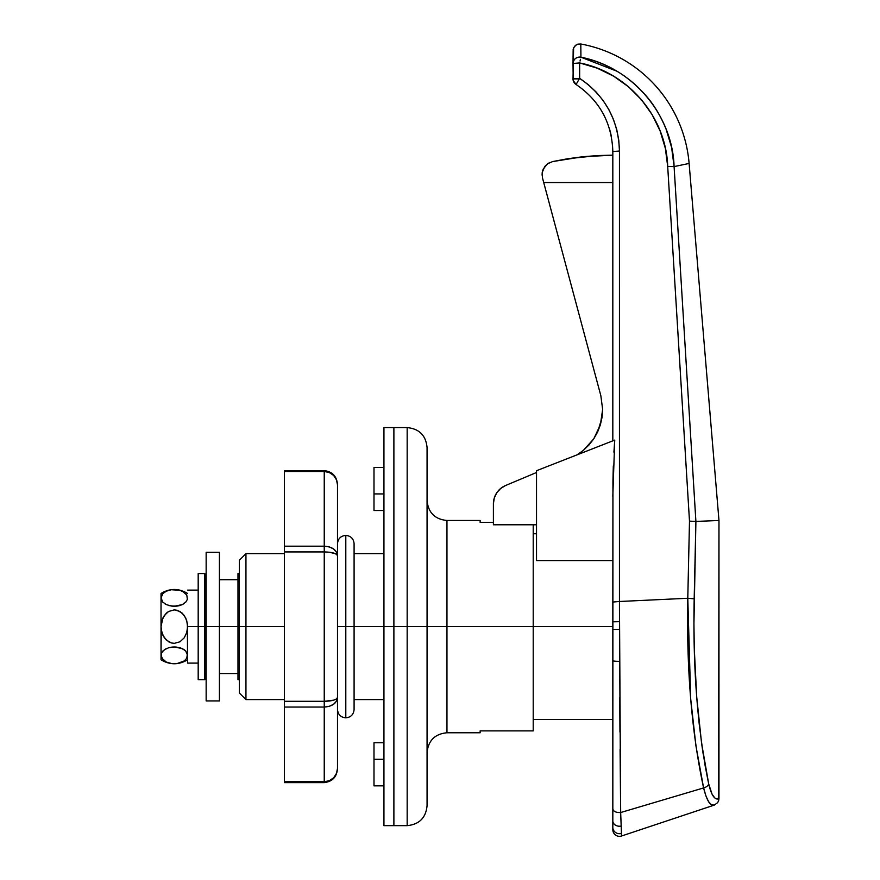 <?xml version="1.0" encoding="UTF-8"?>
<svg xmlns="http://www.w3.org/2000/svg" width="880" height="880" viewBox="0 0 880 880"><rect width="100%" height="100%" fill="white"/><g stroke="black" fill="none" stroke-linecap="round" stroke-linejoin="round"><path stroke-width="1.32" d="M641.487 99.759L628.529 86.812L613.712 76.23L597.223 68.167L579.645 62.931L579.645 78.342L573.012 78.881L579.293 78.881L576.081 84.48C599.665 100.628 611.908 122.991 612.821 151.558L612.821 440.858L614.724 440.11L536.525 470.712L536.525 560.571L612.821 560.571L536.525 560.571L536.525 470.712L614.724 440.11L613.921 452.199L614.724 440.11L612.821 440.858L612.821 151.558L619.454 151.008L619.454 601.491L687.786 598.268L689.491 521.147L667.7 166.518L665.368 148.379L660.132 130.966L652.069 114.543L641.465 99.726M239.316 626.615L237.985 626.615L237.985 679.69L237.985 626.615L239.316 626.615L239.316 692.956L239.316 626.615L245.949 626.615L239.316 626.615L239.316 560.274L239.316 626.615M703.571 787.776L705.958 796.037L708.598 801.691L711.403 804.738L714.197 805.112L621.555 836L620.664 812.537L619.498 629.442L612.821 629.431L612.821 660.715L612.821 626.615L533.214 626.615L612.821 626.615L612.821 604.857M602.14 416.757L602.646 409.442L600.38 424.776L593.78 438.812L589.017 444.95L583.396 450.329L576.994 454.883L583.396 450.329L593.78 438.812L583.396 450.329L589.017 444.95L593.78 438.812L597.52 432.19M597.674 431.871L601.986 417.78M612.821 660.715A6.633 0.638 0 0 0 619.586 661.353A6.633 0.638 180 0 1 612.821 660.715L612.821 808.94C613.415 811.47 616.033 812.669 620.664 812.537L620.664 812.537C616.033 812.669 613.415 811.47 612.821 808.94L612.821 820.864A6.633 5.379 0 0 0 621.192 826.045L620.664 812.537L703.604 787.93L620.664 812.537L619.454 601.491L612.821 602.041L612.942 480.854L612.821 829.708A6.633 6.633 0 0 0 621.555 836L621.192 826.045A6.633 5.379 180 0 1 612.821 820.864L612.821 827.387A6.633 6.303 0 0 0 621.456 833.404A6.633 6.303 180 0 1 612.821 827.387L612.821 829.708A6.633 6.633 0 0 0 621.555 836L621.456 833.404L621.555 836L714.329 805.079L717.629 802.659L718.619 800.767L718.971 798.677L716.122 798.743L714.725 797.863L712.052 794.156L708.708 783.97L701.558 743.072L696.729 697.158L694.276 648.637L693.935 623.733L695.904 521.433L718.971 520.476L718.971 798.677C714.901 800.404 711.48 795.509 708.708 783.97L704.803 764.016M493.405 503.844L493.405 524.788L536.525 524.788L493.405 524.788L493.405 503.844A19.899 19.899 0 0 1 505.593 485.496L500.621 488.51L496.727 492.822L494.252 498.091L493.405 503.844M597.696 155.562L612.821 155.155L582.615 156.761L597.696 155.562L567.567 158.763L582.615 156.761L552.519 161.601L567.567 158.763M542.069 175.164L542.234 172.392L542.509 178.002L542.234 172.37L544.83 166.452L547.569 163.801L552.519 161.601M542.509 178.002L600.842 395.703L602.646 409.442L602.074 417.197L602.646 409.442L600.842 395.703L543.719 182.556L612.821 182.556L543.719 182.556L542.509 178.002M536.525 472.494L505.593 485.496L536.525 472.494M496.727 492.822L495.297 495.363M612.821 679.668L612.821 664.103M237.985 573.54L237.985 626.615L219.417 626.615L237.985 626.615L237.985 573.54L239.316 573.54M665.379 148.423L660.132 130.944M616.759 129.624L618.783 140.239L619.454 151.008C618.475 120.054 605.198 95.832 579.645 78.342L588.368 84.711L596.222 92.125L603.086 100.452L608.85 109.582L613.437 119.361L616.759 129.624L618.783 140.239L619.454 151.008L612.821 151.558M619.938 729.828L619.751 697.642M690.712 698.973L691.196 704.693M695.915 745.767L703.604 787.93L705.958 796.037L708.598 801.691L711.403 804.738M617.023 71.291C605.506 64.482 593.472 59.785 580.932 57.2L580.8 44A132.682 132.682 0 0 1 689.117 163.449L674.091 166.584L695.893 521.433L718.971 520.476L689.117 163.449L674.091 166.584L671.605 147.411L666.05 129.03C660.638 115.896 654.049 104.918 646.305 96.074C637.406 85.778 627.616 77.506 616.935 71.236C605.44 64.46 593.45 59.785 580.932 57.2L580.8 44L577.896 44.143L575.333 45.54L573.617 47.905L573.012 78.881A6.633 6.633 0 0 0 576.081 84.48L579.293 78.881L573.012 78.881L579.645 78.342L579.645 62.931L573.012 63.481L573.199 80.454L576.081 84.48A6.633 6.633 0 0 1 573.012 78.881M609.246 127.974L610.412 132.121M604.604 116.325L603.031 113.311M612.821 150.964L612.403 143.407M611.49 137.038L610.423 132.165M588.368 84.711L596.222 92.125M608.85 109.582L613.437 119.361M612.821 629.431L619.498 629.442L612.821 629.431L619.498 629.442L619.454 601.491L687.786 598.268L690.712 699.083L695.959 746.086M573.166 49.302L573.012 63.481L579.645 62.931C628.353 72.457 666.259 117.293 667.7 166.518L689.491 521.147L695.893 521.433L674.091 166.584C672.485 114.565 632.39 67.254 580.932 57.2L580.8 44A132.682 132.682 0 0 1 689.117 163.449L718.971 520.476L718.586 800.866M665.434 127.49L663.718 123.53M646.239 95.997L641.3 90.541M703.186 754.138L701.525 742.775M699.292 724.68L698.83 720.445M696.542 694.738L695.189 672.837M694.507 656.238L694.287 649.011M237.985 673.53L219.417 673.53L237.985 673.53M206.151 673.53L204.82 673.53L206.151 673.53M198.187 679.69L198.187 626.615L187.572 626.615L198.187 626.615L198.187 573.54L198.187 626.615L204.82 626.615L204.82 573.54L204.82 626.615L206.151 626.615L198.187 626.615L198.187 679.69L204.82 679.69L204.82 626.615L204.82 679.69M204.82 579.711L206.151 579.711L204.82 579.711M219.417 579.711L237.985 579.711L219.417 579.711M612.821 496.331L614.724 440.11M593.78 438.812L597.597 432.036L600.38 424.776L597.597 432.036L593.78 438.812M549.857 162.481L547.712 163.702M547.569 163.801L543.345 168.861M542.949 169.796L542.234 172.37M602.074 417.197L600.38 424.776M619.487 621.676L612.821 621.819L619.487 621.676L612.821 621.819L619.487 621.676L619.454 151.008M612.821 808.94C613.415 811.47 616.033 812.669 620.664 812.537C616.033 812.669 613.415 811.47 612.821 808.94M619.454 601.491L612.821 602.041L612.821 621.819M619.784 704.253L619.949 732.061M620.081 749.452L620.664 812.537M612.942 480.854L613.316 465.949M573.012 63.481A6.633 6.402 0 0 1 580.932 57.2C576.268 56.903 573.628 58.993 573.012 63.481M576.081 84.48L573.749 81.928M574.772 83.38L574.222 82.698M580.437 59.301L580.063 60.995M573.617 47.905L575.883 45.111M577.797 44.165L580.8 44M667.7 166.518L674.091 166.584L667.7 166.518M580.932 57.2L616.825 71.17M695.904 521.433L689.491 521.147L687.786 598.268L694.188 598.818L695.904 521.433L689.491 521.147M703.604 787.93A6.633 4.158 -12.4 0 0 708.708 783.97C697.587 730.059 692.747 668.349 694.188 598.818L687.786 598.268C686.433 669.603 691.713 732.831 703.604 787.93C706.739 800.525 710.27 806.245 714.197 805.112C710.27 806.256 706.739 800.525 703.604 787.93A6.633 4.158 167.6 0 0 708.708 783.97M284.427 699.589L245.949 699.589L245.949 626.615L245.949 699.589L239.316 692.956M373.989 493.933L383.944 493.933L373.989 493.933L373.989 510.521L383.944 510.521L373.989 510.521L373.989 467.401L373.989 493.933M383.944 759.297L373.989 759.297L373.989 785.84L373.989 759.297L383.944 759.297M383.944 742.72L373.989 742.72L373.989 759.297L373.989 742.72L383.944 742.72M480.139 520.476L480.139 522.357L493.405 522.357L480.139 522.357L480.139 520.476L446.963 520.476L446.963 626.615L533.214 626.615L533.214 730.884L480.139 730.884L480.139 732.765L480.139 730.884L533.214 730.884L533.214 626.615L446.963 626.615L446.963 520.476L446.963 626.615L427.064 626.615L427.064 805.739L427.064 626.615L407.165 626.615L407.165 825.638L407.165 626.615L393.888 626.615L393.888 825.638L393.888 626.615L393.888 825.638L393.888 626.615L407.165 626.615L407.165 427.592L393.888 427.592L393.888 626.615L354.09 626.615L383.944 626.615L383.944 825.638L407.165 825.638L407.165 626.615L427.064 626.615L427.064 448.36M284.427 626.615L245.949 626.615L284.427 626.615M427.064 804.881L427.064 626.615L446.963 626.615L446.963 732.765C434.885 733.942 428.241 740.575 427.064 752.664M533.214 626.615L533.214 524.788L533.214 626.615M383.944 427.592L383.944 626.615L383.944 427.592L393.888 427.592L393.888 626.615L393.888 427.592L393.888 626.615L383.944 626.615L383.944 825.638M284.427 553.641L245.949 553.641L245.949 626.615L245.949 553.641L239.316 560.274M427.064 626.615L427.064 447.491L427.064 626.615M407.165 626.615L407.165 427.592L407.165 626.615M329.307 472.516L333.619 475.42L329.307 472.516L324.236 471.493L284.427 471.493L284.427 546.183L324.236 546.183L324.236 470.602L284.427 470.602L284.427 782.628L284.427 781.737L324.236 781.737L324.236 707.047L284.427 707.047L284.427 781.737L324.236 781.737L329.307 780.725L333.619 777.821L329.307 780.725M329.307 546.909L324.236 546.183L329.307 546.909L333.619 548.988L336.49 552.09L337.502 555.753L337.502 484.902L337.502 768.394M284.427 470.602L284.427 471.493L324.236 471.493L324.236 546.183L284.427 546.183L284.427 701.305L324.236 701.305L324.236 551.925L284.427 551.925L324.236 551.925L324.236 701.305L333.619 700.183L329.307 701.019M335.291 699.589L333.619 700.183L336.49 698.94L337.502 697.477L337.249 699.347M336.49 773.465L333.619 777.821L336.49 773.465L337.502 768.339L337.502 555.753L336.49 554.29L333.619 553.047L329.307 552.222L335.291 553.641M333.619 475.42L336.49 479.765L333.619 475.42M333.619 704.253L336.49 701.14L333.619 704.253L329.307 706.321L333.619 704.253M324.236 707.047C332.288 706.486 336.721 703.296 337.502 697.477C336.721 699.798 332.288 701.085 324.236 701.305L324.236 707.047L324.236 701.305L284.427 701.305L284.427 707.047L324.236 707.047L329.307 706.321L324.236 707.047L324.236 782.628L284.427 782.628M324.236 471.493L324.236 471.493C332.288 472.285 336.721 476.751 337.502 484.902L336.49 479.765M329.307 552.222L324.236 551.925L324.236 546.183L324.236 551.925C332.288 552.156 336.721 553.432 337.502 555.753L337.502 555.753C336.721 549.945 332.288 546.755 324.236 546.183M337.502 484.88L337.502 484.902C336.941 476.432 332.519 471.669 324.236 470.602M324.236 782.628C332.519 781.572 336.941 776.809 337.502 768.339L337.502 768.339C336.721 776.479 332.288 780.945 324.236 781.737M219.417 700.92L219.417 552.31L219.417 626.615L206.151 626.615L206.151 552.31L206.151 700.92L219.417 700.92L219.417 626.615L206.151 626.615L206.151 700.92M164.351 603.471L166.276 604.593L162.866 602.184L161.238 599.357L161.029 593.45L161.029 597.894L162.866 593.593L166.265 591.195L171.336 589.732L177.188 589.721L182.303 591.173L186.758 594.968L187.374 599.368L185.735 602.184L182.325 604.593L177.21 606.056L171.369 606.056L166.276 604.593L162.866 602.184L161.029 597.894L161.029 626.615L162.866 618.024L166.254 613.239L168.619 611.457L174.262 609.884L177.199 610.28L182.303 613.195L185.735 618.013L187.374 623.667L187.572 663.102L198.187 663.102M161.227 629.486L161.029 655.347L161.843 652.421L164.351 649.759L168.641 647.757L174.317 646.976L179.96 647.757L184.261 649.759L182.325 648.637L185.735 651.046L187.572 655.347L186.769 658.251L184.272 660.913L177.265 663.509L171.413 663.509L166.309 662.057L162.877 659.659L161.029 655.347L161.029 659.791C169.884 665.071 178.728 665.071 187.572 659.791M168.652 647.757L174.317 646.976L182.138 648.56M179.817 647.713L179.091 647.526M176.935 647.141L176.121 647.053M173.91 646.987L172.667 647.042M171.138 647.218L169.796 647.46M186.736 632.533L184.261 637.78L179.993 641.773L174.361 643.346L171.424 642.961L168.685 641.817L164.362 637.813L161.843 632.478L161.029 626.615L161.029 659.791M162.877 593.582L161.029 597.894L161.029 626.615L161.843 620.785L164.329 615.483L168.619 611.457L174.262 609.884L179.927 611.424L184.25 615.439L186.758 620.774L187.572 626.615L186.769 632.445L184.261 637.78L179.993 641.773L174.361 643.346L171.424 642.961L166.309 640.046L162.877 635.239L161.238 629.574M162.866 593.593L166.265 591.195L171.336 589.732L179.916 590.293L184.239 592.295L186.758 594.968L187.374 599.368L185.735 602.184L187.374 599.357M168.795 605.517L169.499 605.704M171.666 606.089L172.491 606.177M179.96 605.473L182.325 604.593L174.317 606.254L168.652 605.484M174.702 606.254L175.923 606.199M177.463 606.023L178.805 605.77M184.261 603.471L182.325 604.593L184.261 603.471M186.659 632.819L187.341 629.761M172.634 606.188L173.899 606.254M176.154 606.177L176.935 606.089M179.124 605.704L179.817 605.517M187.572 663.102L187.374 629.563M187.374 653.873L186.769 658.251L184.272 660.913L177.265 663.509L171.413 663.509L166.309 662.057L161.843 658.273L161.238 653.873L162.866 651.046L166.276 648.637L164.351 649.759M184.261 649.759L185.735 651.046L184.25 649.759M182.325 648.637L179.949 647.757M175.967 647.042L174.702 646.987M172.447 647.053L171.666 647.141M169.488 647.537L168.795 647.713M345.796 626.615L345.796 535.403L345.796 626.615L354.09 626.615L345.796 626.615L345.796 717.838L345.796 626.615L345.796 717.838L345.796 626.615L337.502 626.615L345.796 626.615L345.796 535.403L345.796 626.615M239.316 679.69L237.985 679.69M612.821 719.499L533.214 719.499M536.525 533.742L533.214 533.742M383.944 467.401L373.989 467.401M383.944 785.84L373.989 785.84M407.165 825.638C419.243 824.461 425.876 817.828 427.064 805.739M446.963 520.476C434.885 519.288 428.241 512.655 427.064 500.566M383.944 699.589L354.09 699.589M480.139 732.765L446.963 732.765M383.944 553.641L354.09 553.641M407.165 427.592C419.243 428.78 425.876 435.413 427.064 447.491M206.151 552.31L219.417 552.31M198.187 573.54L204.82 573.54M161.029 593.45C169.884 588.159 178.728 588.159 187.572 593.45M187.572 590.128L198.187 590.128M337.502 543.697L337.502 543.686C337.997 538.659 340.758 535.898 345.796 535.403C350.834 535.898 353.595 538.659 354.09 543.686L354.09 709.544C353.595 714.571 350.834 717.343 345.796 717.838C340.758 717.343 337.997 714.571 337.502 709.544L337.502 709.544"/></g></svg>

